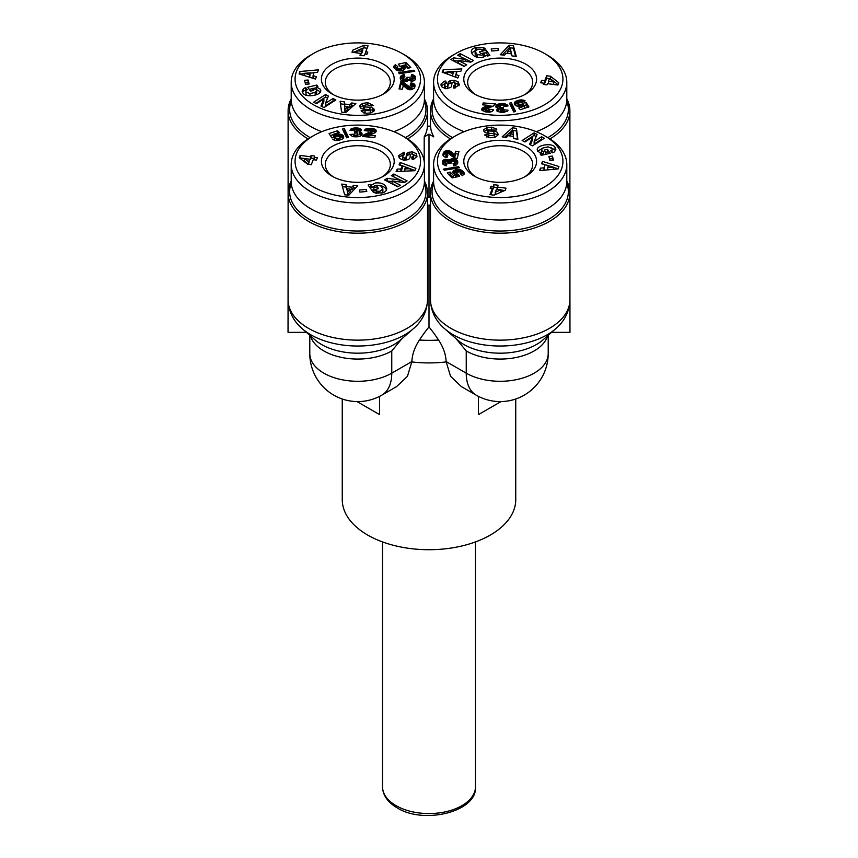 <?xml version="1.0" encoding="UTF-8"?>
<svg xmlns="http://www.w3.org/2000/svg" width="858" height="858" viewBox="0 0 858 858"><rect width="100%" height="100%" fill="white"/><g stroke="black" fill="none" stroke-linecap="round" stroke-linejoin="round"><path stroke-width="1.29" d="M549.946 138.921A69.702 40.24 0 0 0 569.894 110.736A69.702 40.24 0 0 0 566.795 98.874M433.59 181.081A69.702 40.24 0 0 0 430.491 192.943A69.702 40.24 0 0 0 450.9 221.396A69.702 40.24 0 0 0 549.485 221.396A69.702 40.24 0 0 0 569.894 192.943A69.702 40.24 0 0 0 566.795 181.081M310.435 335.875A48.016 27.724 0 0 0 323.852 350.943A48.016 27.724 0 0 0 391.763 350.943L401.855 338.792M407.561 138.921A69.702 40.24 0 0 0 427.509 110.736A69.702 40.24 0 0 0 424.41 98.874M424.195 161.401L424.195 136.905L429 134.138L433.805 136.905A69.702 40.24 180 0 1 430.512 125.676L429 126.544L427.488 125.676A69.702 40.24 180 0 1 424.195 136.905M291.205 181.081A69.702 40.24 0 0 0 288.106 192.943A69.702 40.24 0 0 0 308.515 221.396A69.702 40.24 0 0 0 407.1 221.396A69.702 40.24 0 0 0 427.509 192.943A69.702 40.24 0 0 0 424.41 181.081M288.106 239.436L288.041 332.368L306.435 332.368M551.565 332.368L569.959 332.368L569.894 239.436M342.256 398.991L342.256 499.635A86.744 50.075 -0 0 0 367.664 535.049A86.744 50.075 -0 0 0 462.194 545.903A86.744 50.075 -0 0 0 515.744 499.635L515.744 398.991M379.601 396.353L379.601 414.629L357.7 401.984M475.9 94.766A32.529 18.779 180 0 1 467.664 82.282A32.529 18.779 180 0 1 477.187 69.005A32.529 18.779 180 0 1 523.198 69.005A32.529 18.779 180 0 1 532.721 82.282A32.529 18.779 180 0 1 524.485 94.766M333.515 94.766A32.529 18.779 180 0 1 325.279 82.282A32.529 18.779 180 0 1 334.802 69.005A32.529 18.779 180 0 1 380.813 69.005A32.529 18.779 180 0 1 390.336 82.282A32.529 18.779 180 0 1 382.1 94.766M333.515 176.973A32.529 18.779 180 0 1 325.279 164.489A32.529 18.779 180 0 1 334.802 151.212A32.529 18.779 180 0 1 380.813 151.212A32.529 18.779 180 0 1 390.336 164.489A32.529 18.779 180 0 1 382.1 176.973M475.9 176.973A32.529 18.779 180 0 1 467.664 164.489A32.529 18.779 180 0 1 477.187 151.212A32.529 18.779 180 0 1 523.198 151.212A32.529 18.779 180 0 1 532.721 164.489A32.529 18.779 180 0 1 524.485 176.973M441.033 84.041L444.272 81.21L445.806 81.07L446.375 83.258L444.219 84.728L445.527 86.358A1.308 0.751 0 0 0 447.544 85.811L448.091 82.743A4.891 2.831 180 0 1 450.032 80.781L454.043 80.212L458.065 81.778L459.384 84.835L453.936 88.224L453.356 85.993L455.695 84.352L453.603 82.336A1.308 0.751 0 0 0 452.048 83.001L451.48 86.122A4.891 2.831 180 0 1 450.418 87.602L445.677 88.706L441.677 86.744L441.033 84.041L441.033 85.296M445.205 81.124L445.205 83.43M444.755 83.676L441.205 85.875M475.128 54.043L475.128 51.512L477.198 54.526L481.874 55.223L483.869 54.14L484.148 52.864L480.716 53.668L479.408 51.802L486.218 50.214L489.886 55.459L487.387 56.038L486.497 55.287L482.764 57.465C476.34 58.076 472.511 56.178 471.289 51.78C471.428 49.678 472.919 48.241 475.772 47.48L483.655 47.726A6.038 3.486 180 0 1 484.137 47.973A6.038 3.486 180 0 1 485.392 49.035L481.788 50.021A2.445 1.416 0 0 0 481.241 49.539A2.445 1.416 0 0 0 479.954 49.153L477.831 49.249L475.128 51.501L475.128 54.033L477.198 57.057L478.464 57.593M477.198 54.526L477.198 57.057M484.159 55.448L482.732 57.465M483.869 54.14L483.869 56.66M525.933 93.983L525.933 93.983A36.401 21.021 0 0 0 525.933 64.253A36.401 21.021 0 0 0 474.453 64.253A36.401 21.021 0 0 0 474.453 93.983A36.401 21.021 0 0 0 525.933 93.983M566.741 100.976A68.157 39.35 180 0 1 548.391 137.291A68.157 39.35 180 0 1 547.833 137.612M453.099 55.094L455.834 53.507A62.731 36.218 180 0 1 544.551 53.507A62.731 36.218 180 0 1 544.551 104.73A62.731 36.218 180 0 1 455.834 104.73A62.731 36.218 180 0 1 455.834 53.507L453.099 55.094A66.602 38.449 0 0 0 433.59 82.282L433.59 99.356A66.602 38.449 0 0 0 464.135 131.682M536.25 131.682A66.602 38.449 0 0 0 547.286 126.544A66.602 38.449 0 0 0 566.795 99.356L566.795 82.282A66.602 38.449 0 0 0 547.286 55.094L544.551 53.507M433.59 82.282A66.602 38.449 0 0 0 474.699 117.803A66.602 38.449 0 0 0 547.286 109.47A66.602 38.449 0 0 0 566.795 82.282M371.375 106.017L369.369 105.416M367.707 102.681L373.487 105.47L369.616 105.759C367.599 104.462 365.529 104.547 363.384 106.017A1.308 0.751 0 0 0 363.363 106.167A1.308 0.751 0 0 0 364.532 106.918L369.948 107.239A4.891 2.831 180 0 1 372.511 107.851L373.852 108.762L374.42 110.596L371.01 112.902L366.345 113.277L361.433 111.401L361.186 110.51L370.345 110.682A1.308 0.751 0 0 0 370.559 110.264A1.308 0.751 0 0 0 369.39 109.513L364.092 109.202A4.891 2.831 180 0 1 360.682 108.087L359.695 105.759L362.419 103.443L367.707 102.681L367.707 104.848M309.974 93.586L315.208 92.396L316.677 90.476L316.42 89.693L312.333 88.385L313.728 90.369L310.499 91.12L307.743 87.184L316.827 85.071L317.835 86.508L316.538 87.023L320.291 89.178L320.763 90.605C321.235 95.549 305.716 97.833 303.003 93.222L302.113 91.173L303.432 88.674A6.038 3.486 180 0 1 303.861 88.395A6.038 3.486 180 0 1 305.705 87.666L307.389 89.747A2.445 1.416 0 0 0 306.574 90.058A2.445 1.416 0 0 0 305.898 90.809L306.081 92.031L309.974 93.586L309.974 95.796M307.228 95.485L306.081 94.562L305.834 91.238M316.677 90.476L316.677 93.007L315.208 94.927L315.208 92.396M320.409 91.892L316.538 89.554L316.538 87.023M305.705 87.666L305.705 90.197A6.038 3.486 0 0 0 303.861 90.916A6.038 3.486 0 0 0 303.432 91.195L302.456 92.417M383.547 64.253A36.401 21.021 0 0 0 332.067 64.253A36.401 21.021 0 0 0 332.067 93.983L332.067 93.983A36.401 21.021 0 0 0 383.547 93.983A36.401 21.021 0 0 0 383.547 64.253M291.205 98.874A69.702 40.24 0 0 0 288.106 110.736A69.702 40.24 0 0 0 308.054 138.921M310.167 137.612A68.157 39.35 180 0 1 309.609 137.291A68.157 39.35 180 0 1 291.259 100.976M291.205 82.282A66.602 38.449 0 0 0 310.714 109.47A66.602 38.449 0 0 0 383.301 117.803A66.602 38.449 0 0 0 424.41 82.282A66.602 38.449 0 0 0 404.901 55.094L402.166 53.507A62.731 36.218 180 0 1 402.166 104.73A62.731 36.218 180 0 1 313.449 104.73A62.731 36.218 180 0 1 313.449 53.507L310.714 55.094A66.602 38.449 0 0 0 291.205 82.282L291.205 99.356A66.602 38.449 0 0 0 310.714 126.544A66.602 38.449 0 0 0 321.75 131.682M393.865 131.682A66.602 38.449 0 0 0 424.41 99.356L424.41 82.282M404.901 55.094L402.166 53.507A62.731 36.218 180 0 0 313.449 53.507M402.949 154.858L398.938 157.228M398.616 155.609L404.064 152.22L404.644 154.451L402.305 156.092L404.397 158.108A1.308 0.751 0 0 0 405.952 157.443L406.52 154.311A4.891 2.831 180 0 1 407.582 152.842L412.237 151.727L416.323 153.7L416.967 156.403L413.728 159.234L412.194 159.374L411.625 157.186L413.781 155.716L412.473 154.086A1.308 0.751 0 0 0 410.456 154.633L409.909 157.7A4.891 2.831 180 0 1 407.968 159.663L403.957 160.232L399.935 158.666L398.616 155.856M416.323 153.7L416.323 156.231L412.934 154.322M416.795 157.1L416.323 156.231M382.872 191.473L382.872 188.932L380.802 185.918L376.126 185.221L374.131 186.304L373.852 187.58L377.284 186.776L378.593 188.642L371.782 190.229L368.114 184.985L370.613 184.406L371.503 185.156L375.236 182.979C381.66 182.368 385.489 184.266 386.711 188.663C386.572 190.766 385.081 192.203 382.228 192.964L374.345 192.718A6.038 3.486 180 0 1 373.863 192.471A6.038 3.486 180 0 1 372.608 191.409L376.212 190.422A2.445 1.416 0 0 0 376.759 190.905A2.445 1.416 0 0 0 378.046 191.291L380.169 191.184L382.872 188.942L382.872 191.473L381.724 193.082M375.268 185.51L371.503 187.677L369.637 187.162M371.503 185.156L371.503 187.677M332.067 146.461A36.401 21.021 0 0 0 332.067 176.18A36.401 21.021 0 0 0 383.547 176.19A36.401 21.021 0 0 0 383.547 176.18A36.401 21.021 0 0 0 383.547 146.461A36.401 21.021 0 0 0 332.067 146.461M424.356 183.183A68.157 39.35 180 0 1 405.995 219.498A68.157 39.35 180 0 1 325.043 226.18A68.157 39.35 180 0 1 291.259 183.183M310.714 137.291L313.449 135.714L310.714 137.291A66.602 38.449 0 0 0 291.205 164.489L291.205 181.564A66.602 38.449 0 0 0 332.314 217.085A66.602 38.449 0 0 0 404.901 208.751A66.602 38.449 0 0 0 424.41 181.564L424.41 164.489A66.602 38.449 0 0 0 404.901 137.291L402.166 135.714A62.731 36.218 180 0 1 402.166 186.937A62.731 36.218 180 0 1 313.449 186.937A62.731 36.218 180 0 1 313.449 135.714L313.449 135.714A62.731 36.218 180 0 1 402.166 135.714M291.205 164.489A66.602 38.449 0 0 0 332.314 200.011A66.602 38.449 0 0 0 404.901 191.677A66.602 38.449 0 0 0 424.41 164.489M486.99 127.542L491.655 127.166L496.567 129.043L496.814 129.923L493.028 130.255L487.655 129.762A1.308 0.751 0 0 0 487.441 130.18A1.308 0.751 0 0 0 488.61 130.931L493.908 131.242A4.891 2.831 180 0 1 497.318 132.357L498.305 134.685L495.581 137.001L490.293 137.763L484.513 134.974L488.384 134.685C490.401 135.982 492.471 135.896 494.616 134.427A1.308 0.751 0 0 0 494.637 134.277A1.308 0.751 0 0 0 493.468 133.526L488.052 133.204A4.891 2.831 180 0 1 485.489 132.593L484.148 131.682L483.58 129.848L486.99 127.542L486.99 130.073L484.019 131.499M491.655 127.166L491.655 129.118M552.166 149.206L551.919 148.413L548.026 146.857L542.792 148.048L541.323 149.957L541.58 150.751L545.667 152.059L544.272 150.075L547.501 149.324L550.257 153.26L541.173 155.373L540.165 153.936L541.462 153.421L537.709 151.265L537.237 149.839C536.765 144.895 552.284 142.6 554.997 147.222L555.887 149.271L554.568 151.769A6.038 3.486 180 0 1 554.139 152.048A6.038 3.486 180 0 1 552.295 152.778L550.611 150.697A2.445 1.416 0 0 0 551.426 150.386A2.445 1.416 0 0 0 552.102 149.635L552.102 152.166A2.445 1.416 180 0 1 551.887 152.542M544.583 154.579L541.58 153.282L541.323 149.957M543.468 151.898L543.468 154.429M541.462 153.421L541.462 155.309M474.453 176.19A36.401 21.021 0 0 0 525.933 176.18A36.401 21.021 0 0 0 525.933 146.461A36.401 21.021 0 0 0 474.453 146.461A36.401 21.021 0 0 0 474.453 176.18A36.401 21.021 0 0 0 474.453 176.19M566.741 183.183A68.157 39.35 180 0 1 532.957 226.18A68.157 39.35 180 0 1 452.005 219.498A68.157 39.35 180 0 1 433.644 183.183M455.834 135.714L453.099 137.291A66.602 38.449 0 0 0 433.59 164.489L433.59 181.564A66.602 38.449 0 0 0 453.099 208.751A66.602 38.449 0 0 0 525.686 217.085A66.602 38.449 0 0 0 566.795 181.564L566.795 164.489A66.602 38.449 0 0 0 547.286 137.291L544.551 135.714A62.731 36.218 180 0 1 544.551 186.937A62.731 36.218 180 0 1 455.834 186.937A62.731 36.218 180 0 1 455.834 135.714A62.731 36.218 180 0 1 544.551 135.714L547.286 137.291M433.59 164.489A66.602 38.449 0 0 0 453.099 191.677A66.602 38.449 0 0 0 525.686 200.011A66.602 38.449 0 0 0 566.795 164.489M453.078 163.524L455.158 162.688L453.989 161.293L451.383 161.529L451.115 163.149L448.155 163.063L447.64 161.969L445.634 161.787L445.12 163.02L446.975 163.599L446.353 165.862L443.093 164.489L442.385 162.001L443.125 160.317L444.541 159.545L446.857 159.374L449.238 160.521L450.879 159.062L454.193 158.934L457.057 160.274L457.7 163.234L456.574 164.854L453.71 165.905L453.078 163.524M460.124 173.745L461.111 172.962L460.414 171.804L456.928 172.168L456.37 173.563L458.386 174.388L459.663 176.308L452.037 177.906L447.233 172.973L450.118 172.04L453.367 175.386L455.501 174.925L453.239 173.316L453.003 171.546L455.298 169.884L458.848 169.487L461.904 170.442L464.232 173.23L462.569 175.718L460.124 173.745M493.994 195.152L489.939 194.616L492.31 188.61L490.197 188.331L491.033 186.207L493.146 186.486L493.865 184.663L498.048 185.21L497.318 187.033L506.027 188.181L505.18 190.315L493.994 195.152M443.232 169.155L458.494 166.688L459.523 167.739L444.272 170.216L443.232 169.155M446.568 150.74L450.697 151.351L454.697 154.923L455.609 151.233L458.955 151.512L457.196 158.601L453.528 157.346L447.79 153.056L445.903 153.936L447.865 155.244L446.943 157.582L444.369 156.853L443.018 155.309L443.672 152.338L446.568 150.74L446.568 153.239M548.873 156.435L552.423 156.124L553.474 160.124L549.914 160.435L548.873 156.435M541.677 163.792L542.417 161.347L558.912 166.516L558.183 168.919L539.628 170.603L540.379 168.125L544.015 167.857L544.948 164.736L541.677 163.792M506.274 137.484L502.123 136.872L512.355 127.788L516.441 128.389L517.878 139.2L513.663 138.578L513.492 136.465L508.172 135.682L506.274 137.484M534.137 141.538L541.559 136.765L544.369 138.224L532.453 145.871L529.579 144.38L532.571 137.087L524.957 141.967L522.147 140.519L534.062 132.872L537.044 134.427L534.137 141.538L534.137 144.069L541.559 139.296L541.559 136.765M453.968 163.374L453.968 165.851M457.754 161.99L457.754 162.806M457.679 161.497L457.679 163.299M457.561 163.663L454.719 161.583M457.529 161.047L457.529 163.567M457.314 160.639L457.314 163.17M457.057 160.274L457.057 162.806M456.842 160.081L456.842 162.612M456.381 159.717L456.381 162.248M455.823 159.416L455.823 161.947M455.169 159.17L455.169 161.701M454.922 159.095L454.922 161.626M454.193 158.934L454.193 161.368M453.432 158.837L453.432 161.24M452.659 158.805L452.659 161.229M452.348 158.816L452.348 161.261M451.694 161.411L449.238 163.052L447.855 162.151M451.565 158.902L451.565 161.433M450.879 159.062L450.879 161.594M450.782 159.105L450.782 161.636M450.182 159.384L450.182 161.915M449.71 159.749L449.71 162.28M449.474 160.028L449.474 162.559M449.238 160.521L449.238 163.052M448.906 160.221L448.906 162.752M448.402 159.878L448.402 162.398M447.833 159.609L447.833 162.13M447.576 159.524L447.576 161.947M446.857 159.374L446.857 161.722M446.074 159.331L446.074 161.722M446.01 159.331L446.01 161.733M445.366 161.905L442.589 163.653M445.248 159.384L445.248 161.915M444.541 159.545L444.541 162.076M443.918 159.781L443.918 162.312M443.361 160.114L443.361 162.645M443.125 160.317L443.125 162.848M442.835 160.65L442.835 163.181M442.61 161.047L442.61 163.578M442.471 161.497L442.471 163.288M442.385 162.001L442.385 162.752M446.782 163.578L446.782 164.286M445.967 163.46L445.967 165.798M445.409 163.256L445.409 165.68M445.205 165.626L444.937 162.58M445.12 163.02L445.12 165.551M455.255 162.301L454.526 165.723M455.158 162.688L455.158 165.219M454.783 163.052L454.783 165.583M454.59 163.17L454.59 165.701M460.725 173.402L460.725 174.228M464.232 173.23L464.232 173.852M464.071 172.758L464.071 174.324M464.039 172.673L464.039 174.388M463.813 172.276L463.813 174.732M463.781 174.775L461.143 172.576M463.492 171.847L463.492 174.378M463.084 171.407L463.084 173.938M462.891 171.203L462.891 173.734M462.408 170.796L462.408 173.327M461.904 170.442L461.904 172.973M461.379 170.141L461.379 172.673M460.832 169.905L460.832 172.083M460.328 169.745L460.328 171.772M459.609 169.573L459.609 171.6M458.848 169.487L458.848 171.611M458.054 169.466L458.054 171.761M457.507 169.476L457.507 171.932M457.26 172.029L453.399 173.509M456.724 169.562L456.724 172.083M455.995 169.691L455.995 172.222M455.298 169.884L455.298 172.415M454.676 170.12L454.676 172.651M454.096 170.41L454.096 172.941M453.625 170.742L453.625 173.273M453.26 171.128L453.26 173.337M453.003 171.546L453.003 172.908M452.981 171.611L452.981 172.844M455.501 174.925L455.501 177.188M453.367 175.386L453.367 177.627M453.142 177.681L450.118 174.56L449.099 174.893M450.118 172.04L450.118 174.56M458.386 174.388L458.386 176.576M457.915 174.313L457.915 176.673M457.55 176.759L456.156 175.665L456.156 173.134M457.26 174.153L457.26 176.684M456.917 173.992L456.917 176.523M456.435 173.648L456.435 176.18M456.37 173.563L456.37 176.094M461.068 173.037L461.068 174.506M504.676 190.53L500.965 190.047M497.318 187.033L497.318 189.264M497.318 187.645L493.865 187.194L493.146 189.017L492.31 188.91M493.865 184.663L493.865 187.194M493.146 186.486L493.146 189.017M491.033 186.207L491.033 188.438M492.31 188.61L492.31 191.141L490.894 194.745M500.965 189.747L496.492 189.157L495.291 192.203L500.965 189.747L500.965 192.138M495.291 192.203L495.291 194.594M458.494 166.688L458.494 167.911M447.329 150.665L447.329 153.078M446.525 153.271L444.53 154.011L443.221 155.813M445.838 150.89L445.838 153.421M445.72 150.933L445.72 153.453M445.077 151.169L445.077 153.7M444.53 151.48L444.53 154.011M444.058 151.855L444.058 154.386M443.94 151.973L443.94 154.504M443.672 152.338L443.672 154.869M443.447 152.745L443.447 155.277M443.243 153.228L443.243 155.759M443.093 153.764L443.093 155.534M443.06 153.893L443.06 155.437M442.964 154.419L442.964 154.976M447.426 155.159L447.426 156.36M446.954 157.561L445.946 156.917L445.903 153.936M446.696 154.955L446.696 157.486M446.224 154.708L446.224 157.239M445.946 154.386L445.946 156.917M458.333 153.99L455.609 153.764L454.697 157.454L451.136 154.129L448.595 153.271M455.609 151.233L455.609 153.764M454.697 154.923L454.697 157.454M454.343 154.644L454.343 157.175M453.946 154.279L453.946 156.81M453.796 154.14L453.796 156.66M453.442 153.764L453.442 156.295M452.981 153.239L452.981 155.759M452.949 153.185L452.949 155.716M452.477 152.703L452.477 155.234M452.037 152.274L452.037 154.805M451.587 151.909L451.587 154.44M451.136 151.598L451.136 154.129M450.697 151.351L450.697 153.882M450.353 151.19L450.353 153.721M449.678 150.954L449.678 153.485M448.981 150.783L448.981 153.314M448.23 150.686L448.23 153.142M448.112 150.676L448.112 153.121M552.423 156.124L552.423 158.655L549.517 158.912M552.82 160.178L552.423 158.655M542.417 161.347L542.385 163.985M544.948 164.736L544.069 170.195M544.015 167.857L544.015 170.206M540.379 168.125L540.379 170.528M558.215 168.833L553.356 167.31M548.316 165.712L547.747 167.578L553.356 167.171L542.417 163.878M553.356 167.171L553.356 169.358M547.747 167.578L547.747 169.863M517.535 139.157L516.441 130.92L512.355 130.319L504.568 137.237M516.441 128.389L516.441 130.92M512.355 127.788L512.355 130.319M513.309 134.298L513.041 131.038L510.124 133.827L513.309 134.298L513.309 136.443M510.124 133.827L510.124 135.972M555.416 147.823L555.416 150.354L550.772 147.49M544.154 147.49L537.591 151.083M548.734 153.614L547.501 151.855L545.667 152.284M547.501 149.324L547.501 151.855M545.667 152.059L545.667 154.322M494.444 130.137L492.9 129.805M494.616 136.658A1.308 0.751 180 0 1 494.637 136.808A1.308 0.751 180 0 1 494.616 136.958L494.305 137.355M488.631 137.559L488.277 136.808L486.625 136.958M488.277 134.277L488.277 136.808M497.629 132.625L497.318 134.888A4.891 2.831 0 0 0 494.369 133.816M487.719 133.172A1.308 0.751 180 0 1 487.441 132.711L487.441 130.18M536.196 136.508L534.062 135.403L524.324 141.645M534.062 132.872L534.062 135.403M532.571 137.087L532.571 139.618L530.437 144.82M542.192 139.629L541.559 139.296M354 134.127L355.448 135.328L357.85 134.642L357.454 133.14L354.644 132.99L354.794 131.285L356.681 130.984L357.014 129.826L354.88 129.526L353.871 130.598L349.946 130.244L352.327 128.357L356.638 127.949L360.896 129.193L361.186 130.534L359.202 131.907L361.658 132.797L362.119 134.331L360.585 136.025L356.649 136.83L352.327 136.401L349.882 134.492L354 134.127L353.603 136.69M336.293 138.192L339.661 138.363L340.015 137.527L339.028 136.347L336.454 136.057L335.178 137.183L331.853 137.923L329.075 133.526L337.634 130.748L339.253 132.411L333.462 134.288L334.245 135.521L337.033 134.223L339.993 134.062L342.578 135.049L343.715 137.001L342.524 138.91L338.835 140.315L336.036 140.562L332.872 139.597L336.293 138.192L336.293 140.573M299.217 157.743L300.139 155.405L310.553 156.778L311.025 155.555L314.704 156.038L314.221 157.261L317.385 157.668L316.441 160.081L313.267 159.663L311.293 164.693L307.593 164.2L299.217 157.743M344.24 128.443L348.52 137.248L346.696 137.838L342.406 129.032L344.24 128.443L344.24 130.963L343.468 131.22M376.147 130.362L375.085 132.754L368.886 135.06L375.278 135.585L374.807 137.516L362.516 136.497L364.693 134.384L372.125 131.07L370.613 129.976L368.339 131.113L364.285 130.588L366.109 128.797L369.766 128.282L373.991 128.85L375.879 129.944L376.147 131.531M366.269 189.425L366.806 191.484L359.888 192.085L359.341 190.036L366.269 189.425L366.269 191.527M353.539 185.274L357.765 185.703L348.809 195.227L344.648 194.809L341.741 184.095L346.031 184.524L346.493 186.626L351.898 187.162L353.539 185.274L353.539 187.805L351.898 189.693L350.214 189.521M399.099 164.833L400.16 162.441L415.894 168.35L414.843 170.71L396.117 171.536L397.2 169.101L400.868 169.005L402.23 165.926L399.099 164.833M376.555 193.297A2.445 1.416 180 0 1 376.222 192.964L376.222 190.433L376.212 192.953L375.589 193.093M392.085 180.92L400.343 185.21L397.812 186.829L384.577 179.955L387.162 178.292L399.796 180.019L391.323 175.622L393.854 174.002L407.089 180.877L404.408 182.604L392.085 180.92L392.085 183.451L398.166 186.604M354.268 134.631L354.268 136.765M362.012 133.247L362.012 134.62M361.722 132.851L361.722 135.103M361.658 132.797L361.658 135.189M361.583 135.274L359.202 134.438L359.202 131.907M361.175 132.454L361.175 134.974M360.542 132.175L360.542 134.706M360.049 132.046L360.049 134.577M361.164 129.601L361.164 130.566M360.896 129.193L360.896 130.974M360.478 128.839L360.478 131.306M360.435 131.338L357.196 130.513M359.91 128.518L359.91 131.049M359.545 128.378L359.545 130.899M358.976 128.207L358.976 130.738M358.29 128.078L358.29 130.609M357.507 128.003L357.507 130.523M356.638 127.949L356.638 129.612M355.673 127.939L355.673 129.429M355.405 127.949L355.405 129.451M354.515 127.981L354.515 129.676M353.7 128.078L353.7 130.588M352.97 128.196L352.97 130.523M352.327 128.357L352.327 130.459M351.769 128.571L351.769 130.405M351.469 128.7L351.469 130.384M350.954 129.011L350.954 130.33M350.536 129.376L350.536 130.298M357.196 130.266L357.132 133.022M357.1 130.62L357.1 133.011M356.681 130.984L356.681 132.893M356.102 131.21L356.102 132.84M355.33 131.295L355.33 132.883M354.794 131.285L354.794 132.969M357.85 134.642L357.85 136.744M357.496 135.006L357.496 136.776M357.475 135.017L357.475 136.776M356.864 135.285L356.864 136.808M356.113 135.382L356.113 136.83M355.448 135.328L355.448 136.83M354.804 135.114L354.804 136.808M354.611 134.996L354.611 136.797M336.883 138.535L336.883 140.573M343.683 136.679L343.683 137.377M343.543 136.229L343.543 137.795M343.318 135.8L343.318 138.181M343.254 138.267L339.242 136.529M342.986 135.403L342.986 137.934M342.578 135.049L342.578 137.58M342.074 134.706L342.074 137.237M341.495 134.438L341.495 136.969M340.83 134.223L340.83 136.754M340.1 134.084L340.1 136.604M339.993 134.062L339.993 136.594M339.264 133.998L339.264 136.529M338.524 133.998L338.524 136.079M337.784 134.073L337.784 135.929M337.033 134.223L337.033 135.95M336.282 134.427L336.282 136.143M335.81 134.588L335.81 136.379M335.188 134.888L335.188 137.151M334.749 135.156L334.749 137.28M334.245 135.521L334.245 137.398M333.88 137.473L333.462 134.288M337.634 130.748L337.634 132.936M333.462 134.631L330.405 135.628M340.015 137.527L340.015 140.004M340.004 137.913L340.004 140.004L339.972 137.966M339.661 138.363L339.661 140.111M339.082 138.642L339.082 140.262M338.427 138.781L338.427 140.401M337.655 138.76L337.655 140.508M337.526 138.728L337.526 140.53M300.139 155.405L299.989 158.333M316.441 160.081L314.221 159.792L314.221 157.261M314.221 158.505L311.025 158.087L310.553 159.309L300.139 157.936M311.025 155.555L311.025 158.087M310.553 156.778L310.553 159.309M308.58 164.296L304.322 161.025L304.322 158.494L308.58 161.776L308.58 164.296L309.599 159.18L304.322 158.494M308.58 161.776L309.599 159.18M347.458 137.591L344.24 130.963M375.879 129.944L375.879 132.003M375.815 129.88L375.815 132.1M375.654 132.271L372.115 131.017M375.396 129.504L375.396 132.035M374.86 129.183L374.86 131.714M374.206 128.915L374.206 131.446M373.991 128.85L373.991 131.381M373.369 128.689L373.369 131.22M372.662 128.561L372.662 131.092M371.836 128.443L371.836 130.395M370.903 128.357L370.903 130.03M370.677 128.335L370.677 129.998M369.766 128.282L369.766 130.019M368.951 128.282L368.951 130.362M368.511 130.824L367.299 130.974M368.221 128.314L368.221 130.845M367.599 128.378L367.599 130.909M367.524 128.4L367.524 130.92M366.774 128.571L366.774 130.909M366.109 128.797L366.109 130.824M365.562 129.097L365.562 130.748M365.272 129.301L365.272 130.716M364.897 129.655L364.897 130.663M364.575 130.084L364.575 130.62M372.125 131.07L371.729 134.095M371.943 131.403L371.943 133.934M371.439 131.789L371.439 134.18M371.074 131.982L371.074 134.288M370.506 132.207L370.506 134.459M369.777 132.475L369.777 134.706M368.886 135.296L365.1 136.712M368.843 132.775L368.843 135.307M368.758 132.797L368.758 135.328M367.889 133.087L367.889 135.607M367.095 133.365L367.095 135.886M366.377 133.623L366.377 136.154M365.733 133.891L365.733 136.411M365.186 134.138L365.186 136.669M364.693 134.384L364.693 136.679M364.296 134.631L364.296 136.647M363.899 134.899L363.899 136.615M363.449 135.274L363.449 136.572M363.063 135.671L363.063 136.54M368.886 135.06L368.886 137.023M355.587 188.009L353.539 187.805M351.898 187.162L351.898 189.693M346.964 189.2L346.031 187.055L342.449 186.69M346.493 186.626L346.493 189.157M346.031 184.524L346.031 187.055M347.683 194.552L346.964 188.781L347.683 194.552L350.214 191.634L350.214 189.103L346.964 188.781M347.683 192.02L350.214 189.103M400.16 162.441L400.064 165.176M402.23 165.926L402.23 168.458L400.954 171.321M400.868 169.005L400.868 171.321M397.2 169.101L397.2 171.482M414.929 170.517L410.274 168.769L410.274 170.914M409.448 168.458L400.16 164.972M404.622 168.897L410.274 168.747L405.448 167.053L404.622 171.16M386.465 189.908C385.414 187.559 383.108 186.047 379.536 185.382M370.613 184.406L370.613 186.926M377.284 186.776L377.284 188.942M373.852 187.58L373.852 189.747M409.148 152.059L409.148 154.59L407.582 155.362A4.891 2.831 0 0 0 406.52 156.842L405.952 159.974A1.308 0.751 180 0 1 405.888 160.146M410.65 154.322L409.148 154.59M403.11 160.114L402.305 156.092M404.064 152.22L404.064 154.494M413.781 155.716L413.245 159.298M404.912 182.271L393.5 176.748M393.854 174.002L393.854 176.534M399.796 180.019L399.796 181.971M392.085 181.499L386.754 181.081M387.162 178.292L387.162 180.823M404.922 76.92L402.842 77.756L404.011 79.14L406.617 78.915L406.885 77.295L409.845 77.381L410.36 78.475L412.366 78.657L412.88 77.424L411.025 76.845L411.647 74.582L414.907 75.954L415.615 78.443L414.875 80.126L413.459 80.899L411.143 81.07L408.762 79.923L407.121 81.381L403.807 81.51L400.943 80.169L400.3 77.209L401.426 75.59L404.29 74.539L404.922 76.92M397.876 66.699L396.889 67.482L397.586 68.64L401.072 68.275L401.63 66.87L399.614 66.055L398.337 64.135L405.963 62.527L410.767 67.471L407.882 68.404L404.633 65.058L402.499 65.508L404.761 67.128L404.997 68.897L402.702 70.56L399.152 70.957L396.096 70.002L393.768 67.214L395.431 64.715L397.876 66.699M364.006 45.292L368.061 45.828L365.69 51.834L367.803 52.113L366.967 54.236L364.854 53.957L364.135 55.781L359.952 55.234L360.682 53.4L351.973 52.263L352.82 50.129L364.006 45.292L364.006 47.823L362.709 48.38M414.768 71.289L399.506 73.756L398.477 72.705L413.728 70.227L414.768 71.289M411.432 89.704L407.303 89.093L403.303 85.521L402.391 89.211L399.045 88.932L400.804 81.832L404.472 83.097L410.21 87.387L412.097 86.508L410.135 85.199L411.057 82.861L413.631 83.591L414.982 85.135L414.328 88.106L411.432 89.704L411.432 87.194M309.127 84.009L305.577 84.309L304.526 80.32L308.086 80.008L309.127 84.009M316.323 76.652L315.583 79.097L299.088 73.927L299.817 71.525L318.372 69.841L317.621 72.319L313.985 72.587L313.052 75.708L316.323 76.652M351.726 102.96L355.877 103.571L345.645 112.655L341.559 112.055L340.122 101.244L344.337 101.866L344.508 103.979L349.828 104.762L351.726 102.96L351.726 105.491L349.828 107.293L347.876 107.003M323.863 98.906L316.441 103.679L313.631 102.22L325.547 94.573L328.421 96.064L325.429 103.357L333.043 98.466L335.853 99.925L323.938 107.572L320.956 106.017L323.863 98.906L323.863 101.437L321.804 106.467M424.356 100.976A68.157 39.35 180 0 1 405.448 137.612M404.29 74.539L404.29 77.027M404.021 74.592L404.021 77.07M403.474 77.252L400.439 79.311L400.439 76.791M403.26 74.775L403.26 77.306M402.584 74.989L402.584 77.52M401.994 75.247L401.994 77.778M401.426 75.59L401.426 78.11M400.986 75.954L400.986 78.486M400.643 76.383L400.643 78.904M400.611 76.426L400.611 78.947M400.3 77.209L400.3 78.818M400.236 77.692L400.236 78.26M415.551 77.22L415.551 78.829M415.411 79.322L412.795 77.349M415.401 76.748L415.401 79.279M415.197 76.33L415.197 78.861M414.907 75.954L414.907 78.486M414.543 75.633L414.543 78.164M414.307 75.461L414.307 77.992M413.771 75.161L413.771 77.692M413.138 74.914L413.138 77.445M412.441 74.721L412.441 77.134M411.647 74.582L411.647 76.93M413.063 77.863L412.634 81.06M413.009 78.142L413.009 80.673M412.677 78.518L412.677 81.049M412.366 78.657L412.366 81.081M411.593 78.764L411.593 81.092M410.993 78.711L410.993 81.038M410.36 78.475L410.36 80.899M410.145 80.824L409.813 77.692M409.963 78.132L409.963 80.663M409.813 79.901L407.153 79.826M407.153 78.11L407.153 80.641L406.306 81.564M407.024 78.55L407.024 81.081M406.617 78.915L406.617 81.446M406.488 78.979L406.488 81.499M405.855 79.161L405.855 81.607M405.03 79.236L405.03 81.628M404.783 79.236L404.783 81.617M404.011 79.14L404.011 81.542M403.389 78.936L403.389 81.413L403.367 78.925M403.281 81.392L402.745 78.142M402.906 78.571L402.906 81.102M396.857 68.404L395.431 67.246L394.219 68.2L394.208 65.68M395.431 64.715L395.431 67.246M395.173 64.876L395.173 67.407M394.659 65.24L394.659 67.771M394.283 65.594L394.283 68.125M393.94 66.098L393.94 67.707M393.779 66.549L393.779 67.235M405.008 67.557L405.008 68.865M404.761 67.128L404.761 69.294M404.601 69.466L402.499 68.039L402.499 65.508M404.397 66.688L404.397 69.219M404.107 66.42L404.107 68.951M403.603 66.066L403.603 68.586M403.131 65.798L403.131 68.329M408.901 68.082L405.963 65.058L404.858 65.294M405.963 62.527L405.963 65.058M402.499 65.787L400.45 66.216M401.844 67.31L401.759 70.259L400.74 70.935M401.759 67.728L401.759 70.259M401.576 67.964L401.576 70.485M401.072 68.275L401.072 70.806M400.332 68.576L400.332 70.967M399.785 68.726L399.785 70.978M399.034 68.844L399.034 70.946M398.369 68.844L398.369 70.86M398.262 68.822L398.262 70.839M397.586 68.64L397.586 70.667M397.082 68.308L397.082 70.506M396.857 67.932L396.857 70.399M367.106 48.23L364.006 47.823M357.035 50.837L353.324 52.435M352.82 50.129L352.82 52.37M360.682 53.4L360.682 55.33M365.69 51.834L365.69 54.065M357.035 50.697L361.508 51.287L362.709 48.241L357.035 50.697L357.035 52.928M362.709 48.241L362.709 50.772L361.508 53.818L360.682 53.711M361.508 51.287L361.508 53.818M413.728 70.227L413.728 71.461M414.982 85.135L414.982 86.293M414.864 84.77L414.864 86.851M414.843 84.728L414.843 86.926M414.779 87.162L411.046 85.414M414.543 84.298L414.543 86.83M414.157 83.912L414.157 86.444M413.631 83.591L413.631 86.122M413.277 83.43L413.277 85.961M412.655 83.215L412.655 85.746M411.915 83.022L411.915 85.553M411.057 82.861L411.057 85.392M412.097 86.508L411.475 89.693M411.915 86.862L411.915 89.393M410.961 87.355L410.961 89.758M410.21 87.387L410.21 89.768M409.631 87.28L409.631 89.736M409.405 89.704L404.472 85.628L400.804 84.363L399.667 88.985M408.966 86.99L408.966 89.522M408.644 86.776L408.644 89.307M408.236 86.454L408.236 88.985M407.786 86.025L407.786 88.556M407.26 85.489L407.26 88.02M407.218 85.435L407.218 87.966M406.724 84.942L406.724 87.473M406.242 84.481L406.242 87.012M405.78 84.063L405.78 86.594M405.33 83.698L405.33 86.229M404.89 83.376L404.89 85.907M404.472 83.097L404.472 85.628M404.054 82.861L404.054 85.392M403.571 82.636L403.571 85.167M402.928 82.379L402.928 84.899M402.252 82.153L402.252 84.685M401.544 81.971L401.544 84.502M400.804 81.832L400.804 84.363M308.483 84.063L308.086 82.54L305.18 82.786M308.086 80.008L308.086 82.54M315.615 78.979L313.052 78.239L313.052 75.708M313.931 72.78L310.253 73.112M304.644 73.616L299.785 74.142M299.817 71.525L299.817 74.045M304.644 73.273L309.684 74.732L310.253 72.866L304.644 73.273L304.644 75.665M310.253 72.866L309.695 77.252M309.684 74.732L309.684 77.241M353.432 105.738L351.726 105.491M349.828 104.762L349.828 107.293M344.691 106.531L344.337 104.397L340.465 103.818M344.508 103.979L344.508 106.51M344.337 101.866L344.337 104.397M344.959 111.937L344.691 106.145L344.959 111.937L347.876 109.148L347.876 106.617L344.691 106.145M344.959 109.406L347.876 106.617M305.92 87.613L305.92 90.144M303.432 88.674L303.432 91.195M316.827 85.071L316.827 86.915M316.538 87.666L313.417 88.395M312.333 88.642L309.266 89.361M312.333 88.385L312.333 90.691M373.852 108.762L373.852 111.293L372.511 110.382A4.891 2.831 0 0 0 370.281 109.803M363.631 109.159A1.308 0.751 180 0 1 363.363 108.698A1.308 0.751 180 0 1 363.384 108.548L363.384 106.317M362.419 103.443L362.419 105.974L360.135 107.475M363.695 105.62L362.419 105.974M370.559 110.264L370.559 112.795A1.308 0.751 180 0 1 370.506 113.009M365.1 113.17L363.556 112.838M364.972 110.189L364.972 112.72M333.676 101.33L333.043 100.997L325.429 105.888L325.429 103.357M333.043 98.466L333.043 100.997M327.563 98.155L325.547 97.104L315.808 103.346M325.547 94.573L325.547 97.104M430.491 196.514L429 197.372L427.509 196.514M427.509 205.813L429 204.955L429 326.919A97.211 56.124 120 0 0 419.433 340.015C414.704 347.211 412.183 354.386 411.872 361.55L407.464 376.308L396.568 386.636L381.821 395.152A48.016 27.724 60 0 0 391.763 373.166L411.872 361.55M430.491 205.813L429 204.955M504 106.317L502.552 105.116L500.15 105.791L500.546 107.304L503.356 107.454L503.206 109.159L501.319 109.459L500.986 110.618L503.12 110.918L504.129 109.845L508.054 110.199L507.046 111.433L501.362 112.495L497.104 111.25L496.814 109.91L498.798 108.537L495.988 107.196L496.889 104.74L499.699 103.754L504.869 103.829L508.118 105.952L504 106.317M521.707 102.252L518.339 102.081L517.985 102.917L518.972 104.097L521.546 104.386L522.822 103.26L526.147 102.52L528.925 106.918L520.366 109.695L518.747 108.033L524.538 106.156L523.755 104.923L520.216 106.371L517.17 106.22L515.014 105.041L514.317 102.992L515.98 101.223L520.806 99.882L525.128 100.836L521.707 102.252M558.783 82.7L557.861 85.039L547.447 83.666L546.975 84.888L543.296 84.406L543.779 83.183L540.615 82.765L541.559 80.362L544.733 80.781L546.707 75.751L550.407 76.233L558.783 82.7M513.76 112.001L509.48 103.196L511.304 102.595L515.594 111.411L513.76 112.001M481.853 110.081L482.915 107.69L489.114 105.384L482.722 104.858L483.193 102.928L495.484 103.947L493.307 106.06L485.875 109.374L487.387 110.457L489.661 109.331L493.715 109.856L491.891 111.647L485.338 111.883L481.853 110.081M491.731 51.019L491.194 48.96L498.112 48.359L498.659 50.407L491.731 51.019M504.461 55.169L500.235 54.74L509.191 45.217L513.352 45.635L516.259 56.349L511.969 55.92L511.507 53.818L506.102 53.282L504.461 55.169M458.901 75.601L457.84 78.003L442.106 72.093L443.157 69.734L461.883 68.908L460.8 71.343L457.132 71.439L455.77 74.507L458.901 75.601M465.915 59.524L457.657 55.234L460.188 53.614L473.423 60.489L470.838 62.151L458.204 60.425L466.677 64.822L464.146 66.441L450.911 59.567L453.592 57.84L465.915 59.524L465.915 61.476M452.552 137.612A68.157 39.35 180 0 1 433.644 100.976M433.59 98.874A69.702 40.24 0 0 0 430.491 110.736A69.702 40.24 0 0 0 450.439 138.921M507.721 105.362L507.721 105.984M507.335 104.976L507.335 106.027M506.906 104.633L506.906 106.06M506.317 104.301L506.317 106.113M505.673 104.043L505.673 106.167M504.933 103.85L504.933 106.242M504.869 103.829L504.869 106.242M504.225 103.732L504.225 106.263M503.496 103.657L503.496 105.566M502.67 103.614L502.67 105.159M501.726 103.614L501.726 105.084M501.351 103.614L501.351 105.126M500.493 103.668L500.493 105.448M500 106.253L496.417 107.7M499.699 103.754L499.699 106.274M499.002 103.872L499.002 106.403M498.38 104.022L498.38 106.553M498.037 104.15L498.037 106.671M497.415 104.419L497.415 106.939M496.889 104.74L496.889 107.271M496.46 105.116L496.46 107.647M496.342 105.255L496.342 107.647M496.053 105.673L496.053 107.282M495.881 106.113L495.881 106.832M498.798 108.537L498.798 111.068L497.565 111.637M498.273 108.73L498.273 111.261M497.683 109.02L497.683 111.551M497.232 109.352L497.232 111.347M497.072 109.502L497.072 111.197M496.814 109.91L496.814 110.736M504.204 112.377L504.129 109.845M504.096 109.953L504.096 112.387M503.882 110.425L503.882 112.409M503.539 110.746L503.539 112.452M503.12 110.918L503.12 112.473M502.359 111.014L502.359 112.505M501.876 110.993L501.876 112.495M501.233 110.8L501.233 112.484M500.986 110.618L500.986 112.473M500.804 110.178L500.804 112.462M502.702 107.561L502.702 109.148M502.027 107.604L502.027 109.213M501.941 107.604L501.941 109.223M501.169 107.529L501.169 109.588M500.868 109.942L499.989 108.912L499.989 106.381M500.546 107.304L500.546 109.824M500.439 107.229L500.439 109.76M500.117 106.864L500.117 109.384M524.227 100.397L524.227 101.212M523.616 100.172L523.616 101.469M523.466 100.139L523.466 101.523M522.747 99.978L522.747 101.823M521.964 99.882L521.964 102.145M521.578 99.86L521.578 102.177M520.806 99.882L520.806 101.812M519.991 99.968L519.991 101.673M519.841 99.989L519.841 101.673M519.165 100.118L519.165 101.748M518.425 100.311L518.425 102.038M517.985 102.971L514.746 104.708M517.653 100.547L517.653 103.067M517.31 100.654L517.31 103.185M516.591 100.933L516.591 103.464M515.98 101.223L515.98 103.754M515.476 101.523L515.476 104.054M515.057 101.845L515.057 104.376M514.779 102.134L514.779 104.665M514.489 102.552L514.489 104.279M514.317 102.992L514.317 103.786M524.538 106.156L524.538 108.344M527.595 107.347L526.147 105.051L524.12 105.491M526.147 102.52L526.147 105.051M522.822 103.26L522.822 105.545M522.704 103.528L522.704 105.609M522.404 103.904L522.404 105.748M522.136 104.108L522.136 105.866M521.546 104.386L521.546 106.07M521.396 104.419L521.396 106.102M520.656 104.547L520.656 106.285M519.916 104.494L519.916 106.403M519.519 104.386L519.519 106.435M518.972 104.097L518.972 106.446M518.758 106.446L517.985 105.448L517.985 102.917M518.468 103.668L518.468 106.199M518.189 103.357L518.189 105.888M558.011 84.631L550.407 78.764L546.707 78.282L544.733 83.301L541.559 82.894L541.559 80.362M550.407 76.233L550.407 78.764M546.707 75.751L546.707 78.282M544.733 80.781L544.733 83.301M543.779 83.183L543.779 84.47M553.678 81.95L549.42 78.668L548.401 81.263L553.678 81.95L553.678 84.481L548.401 83.784L548.401 81.263M514.532 111.755L511.304 105.126L510.542 105.373M511.304 102.595L511.304 105.126M490.701 111.99L489.489 112.141M489.661 109.331L489.661 111.862M489.521 109.577L489.521 112.108M489.157 110.006L489.157 112.162M488.728 110.274L488.728 112.162M488.17 110.435L488.17 112.151M487.387 110.457L487.387 112.108M486.776 110.36L486.776 112.055M486.196 110.081L486.196 112.001M485.939 109.803L485.939 111.969M485.885 111.958L485.875 109.374M492.9 106.263L489.114 105.952M483.193 102.928L483.193 104.901M489.114 105.384L489.114 107.679M488.62 105.588L488.62 107.84M487.998 105.813L487.998 108.054M487.741 105.909L487.741 108.151M487.097 106.113L487.097 108.398M486.272 108.88L482.346 110.703M486.175 106.371L486.175 108.902M486.1 106.403L486.1 108.923M485.253 106.66L485.253 109.191M484.523 106.928L484.523 109.449M483.891 107.186L483.891 109.717M483.354 107.443L483.354 109.974M482.915 107.69L482.915 110.221M482.646 107.893L482.646 110.425M482.228 108.28L482.228 110.607M481.939 108.687L481.939 110.221M481.767 109.116L481.767 109.792M481.756 109.191L481.756 109.738M498.112 48.359L498.112 50.461M515.551 56.274L513.352 48.166L509.191 47.748L502.413 54.955M513.352 45.635L513.352 48.166M509.191 45.217L509.191 47.748M511.036 51.662L510.317 48.423L507.786 51.341L511.036 51.662L511.036 53.775M507.786 51.341L507.786 53.443M457.936 77.799L455.77 77.038L455.77 74.507M457.046 71.654L453.378 71.815M447.726 72.061L443.071 72.458M443.157 69.734L443.157 72.265M447.726 71.697L452.552 73.391L453.378 71.546L447.726 71.697L447.726 74.206M453.378 71.546L452.552 75.922L448.552 74.517M452.552 73.391L452.552 75.922M483.655 47.726L483.655 49.582M476.801 47.233L476.801 49.592M482.411 49.871L481.445 49.678M476.276 49.882L471.535 53.067M488.363 55.813L486.218 52.746L484.169 53.228M486.218 50.214L486.218 52.746M455.695 84.352L455.051 88.106M458.065 81.778L458.065 84.309L454.89 82.861M459.062 85.746L458.065 84.309M454.043 80.212L454.043 82.432M450.482 80.598L450.032 83.312A4.891 2.831 0 0 0 448.091 85.274L447.544 88.342A1.308 0.751 180 0 1 447.35 88.653M452.112 82.829L450.482 83.129M445.066 88.653L444.219 84.728M445.806 81.07L445.806 83.301M458.204 61.004L453.088 60.693M453.592 57.84L453.592 60.371M464.5 66.216L458.204 62.956L458.204 60.425M471.246 61.894L459.834 56.371M460.188 53.614L460.188 56.145M500.3 401.984L478.399 414.629L478.399 396.353M501.008 401.576L478.399 414.629M379.601 414.629L356.992 401.576M548.208 335.317L548.208 353.56A48.016 27.724 180 0 1 534.148 373.166A48.016 27.724 180 0 1 466.237 373.166A48.016 27.724 -60 0 0 476.179 395.152L461.432 386.636L450.536 376.308L446.128 361.55C445.817 354.386 443.296 347.211 438.567 340.015A97.211 56.124 -120 0 0 429 326.919M429 134.138L429 197.372M456.145 338.792L466.237 350.943A48.016 27.724 0 0 0 534.148 350.943A48.016 27.724 0 0 0 547.565 335.875M438.567 340.015A78.067 45.077 180 0 1 419.433 340.015M549.485 328.357A69.702 40.24 180 0 1 473.519 337.076A69.702 40.24 180 0 1 430.491 299.903C430.952 314.5 438.899 323.884 444.701 328.764A66.441 38.363 0 0 0 547.179 334.792A66.441 38.363 0 0 0 555.684 328.764C561.497 323.874 569.433 314.489 569.894 299.903A69.702 40.24 180 0 1 549.485 328.357M391.763 350.943L391.763 373.166A48.016 27.724 180 0 1 323.852 373.166A48.016 27.724 180 0 1 309.792 353.56A48.016 48.016 0 0 0 381.821 395.152M413.299 328.764L400.632 339.865A51.276 29.612 180 0 1 321.546 344.508A51.276 29.612 180 0 1 314.983 339.865L302.316 328.764A66.441 38.363 0 0 0 310.821 334.792A66.441 38.363 0 0 0 413.299 328.764C419.112 323.874 427.048 314.489 427.509 299.903A69.702 40.24 180 0 1 384.481 337.076A69.702 40.24 180 0 1 308.515 328.357A69.702 40.24 180 0 1 288.106 299.903C288.567 314.5 296.514 323.884 302.316 328.764M555.684 328.764L543.017 339.865A51.276 29.612 180 0 1 536.454 344.508A51.276 29.612 180 0 1 457.368 339.865L444.701 328.764M466.237 350.943L466.237 373.166L446.128 361.55M378.046 191.291L378.046 193.458M552.102 149.635L552.102 152.166M382.529 786.732C382.754 795.151 387.612 802.187 397.104 807.828C424.184 824.946 477.627 811.464 475.471 786.732A46.471 26.823 180 0 1 446.782 811.518A46.471 26.823 180 0 1 396.139 805.705A46.471 26.823 180 0 1 382.529 786.732L382.529 541.924M554.997 147.222L554.997 149.753M494.616 134.427L494.616 136.958M488.384 134.685L488.384 137.205M497.318 132.357L497.318 134.888M493.908 131.242L493.908 133.601M488.61 130.931L488.61 133.237M412.237 151.727L412.237 154.011M407.582 152.842L407.582 155.362M406.52 154.311L406.52 156.842M405.952 157.443L405.952 159.974M404.397 158.108L404.397 160.232M403.517 152.263L403.517 154.59M412.237 157.132L412.237 159.363M401.952 75.268L401.952 77.799M372.511 107.851L372.511 110.382M369.948 107.239L369.948 109.631M364.532 106.918L364.532 109.223M370.345 110.682L370.345 113.042M365.058 110.543L365.058 113.074M506.864 104.612L506.864 106.07M475.772 47.48L475.772 50M454.043 85.939L454.043 88.213M450.032 80.781L450.032 83.312M448.091 82.743L448.091 85.274M447.544 85.811L447.544 88.342M445.527 86.358L445.527 88.706M411.872 361.937A86.744 50.075 0 0 0 446.128 361.937M569.894 110.736L569.894 299.903M430.491 192.943L430.491 299.903M476.179 395.152A48.016 48.016 0 0 0 548.208 353.56M309.792 335.317L309.792 353.56M427.509 110.736L427.509 125.686M288.106 110.736L288.106 299.903M484.169 55.641L484.169 53.11M373.831 189.854L373.831 187.334M475.471 786.732L475.471 541.924M494.637 134.277L494.637 136.808M363.363 106.167L363.363 108.698M427.509 192.943L427.509 299.903M430.491 110.736L430.491 125.686"/></g></svg>

